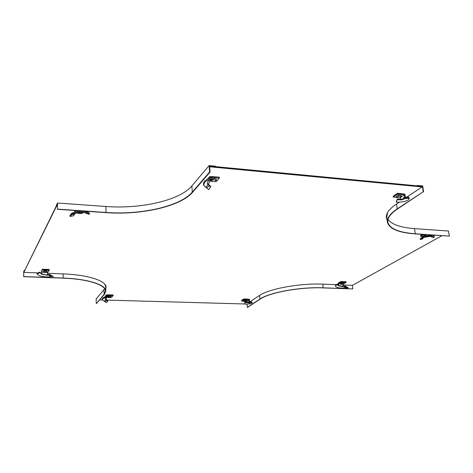 <?xml version="1.0" encoding="UTF-8"?>
<svg xmlns="http://www.w3.org/2000/svg" width="473" height="473" viewBox="0 0 473 473"><rect width="100%" height="100%" fill="white"/><g stroke="black" fill="none" stroke-linecap="round" stroke-linejoin="round"><path stroke-width="0.71" d="M215.658 176.849L214.429 176.736M46.898 269.403L44.704 269.314M111.137 294.91L109.027 294.845M400.176 193.481L401.193 193.575M342.458 281.583L344.096 281.648M245.203 299.001L247.048 299.054M244.665 303.968L107.164 300.113M102.517 299.983L99.626 299.9M336.043 284.669L322.935 284.149C300.071 283.055 268.611 288.867 259.328 295.578L250.252 301.632M441.829 235.749L352.515 285.32L342.884 284.935M338.301 284.758L337.97 284.746M399.147 202.249L396.197 204.212C389.096 209.078 385.82 213.589 386.376 217.751L387.109 219.998M209.699 167.341L210.136 166.833L422.099 186.924L407.005 197.005M37.787 272.903L23.78 272.353L57.404 204.448M105.763 288.855L106.07 287.223C106.384 280.903 88.25 274.813 63.169 273.902L47.56 273.288M41.772 273.063L40.779 273.022M105.751 288.364L106.053 286.975M23.78 272.353L57.399 203.798M209.651 166.65L210.089 166.135L421.999 186.297L422.099 186.924M386.34 217.462L387.032 219.425M210.136 166.833L210.089 166.135M57.322 204.442L57.316 203.792M209.107 165.585L215.712 166.212L215.747 166.673L209.616 166.094L210.036 172.125L209.563 172.077L209.107 165.585L191.89 185.924C179.906 200.381 140.966 209.184 105.869 206.482L57.481 203.018L56.311 205.388L57.399 203.621L57.446 209.291L57.481 203.018M57.446 209.291L105.928 212.631C141.326 215.245 180.597 206.482 192.724 192.156L210.036 172.125M57.529 209.125L106.035 212.466C141.214 215.073 180.248 206.358 192.275 192.115L209.563 172.077M396.528 203.993L397.231 208.859C390.142 213.636 386.867 218.065 387.411 222.144C389.09 228.713 398.296 232.633 415.046 233.904L449.35 236.122L448.522 231.049L414.49 228.607C400.442 227.543 391.626 224.444 388.031 219.318M397.231 208.859L423.229 191.778L397.598 208.889C390.544 213.636 387.286 218.035 387.83 222.097C389.492 228.619 398.638 232.515 415.264 233.774L449.35 236.122M387.635 212.424L386.707 217.125L387.411 222.144M416.831 185.806L417.369 185.446L417.434 185.865L422.383 186.338L423.229 191.778M422.383 186.338L422.04 186.563M423.607 191.813L422.696 185.954L417.369 185.446M246.959 304.109L247.509 307.415L260.197 299.084C269.397 292.551 300.461 286.869 323.029 287.903L352.793 288.926L323.183 287.815C300.45 286.774 269.167 292.497 259.914 299.072L247.231 307.409M352.35 285.308L352.793 288.926M24.602 270.154L23.78 271.928M23.733 271.922L23.703 276.569L23.68 271.673L24.43 270.148M23.65 276.675L63.075 278.154C87.854 279.005 105.786 284.906 105.473 291.055L104.131 294.295L96.569 303.441L104.462 294.307L105.822 291.037C106.135 284.852 88.09 278.91 63.14 278.053L23.703 276.569M105.822 291.037L105.71 286.744L104.835 284.285M96.244 303.43L96.143 299.019L104.693 288.778M248.402 301.762L249.277 301.455L251.21 301.815L248.402 301.762L247.74 302.271L247.958 302.815L249.448 303.075L251.11 302.43L252.103 302.945C251.423 303.725 248.946 304.115 244.671 304.109L244.931 302.129L244.671 304.109M243.672 300.668L244.571 299.983L246.9 300.119M247.19 302.206L244.931 302.129M247.083 302.176L246.977 302.702L244.919 302.637M247.893 302.649L246.977 302.702M247.686 302.667L247.237 302.649L247.095 301.041L248.881 299.835L248.567 299.214L249.401 299.255L249.567 301.283L248.999 301.266L248.881 299.835M246.758 301.053L247.095 301.041M248.567 299.214L243.725 298.954L241.608 300.408L241.656 301.005L243.701 301.07M243.725 298.954L243.772 299.557L241.656 301.005M248.301 299.096L248.349 299.693L243.772 299.557M248.449 299.178L248.349 299.693M249.277 301.455L251.317 301.833M247.74 302.271L249.324 302.484L249.448 303.075M250.69 302.501L250.643 301.904L249.324 302.484M252.103 302.945L252.269 302.365L251.388 301.845L251.11 302.43M247.828 302.489L247.237 302.649M246.013 301.555L246.965 300.911L244.683 300.846L243.737 301.484L246.013 301.555M243.737 301.484L243.666 300.603M244.683 300.846L244.612 299.983M246.965 300.911L246.894 300.053M346.313 287.856L345.095 286.691L347.832 288.205L345.609 287.826C340.578 288.376 337.237 287.909 335.594 286.419L335.363 284.947L337.746 283.971L338.047 284.515L335.659 285.509M340.383 283.404L341.607 282.629L343.918 282.789M337.97 284.994L338.047 284.515M345.172 286.041L345.095 286.691L345.438 286.147L344.51 285.929L343.705 285.964L343.635 286.514L342.972 286.673L338.189 285.751L338.148 285.373M338.473 285.651L338.083 285.237M338.296 285.065L338.627 284.675L338.579 285.591M338.313 284.852L338.443 283.203M338.627 284.675L338.526 283.835L340.442 283.912M338.633 283.723L338.42 282.972L340.932 281.518L341.003 282.144L338.491 283.593M344.007 283.558L346.124 282.351L346.053 281.731L340.932 281.518M346.124 282.351L341.003 282.144M342.807 284.308L342.966 286.36L338.751 285.515M343.705 285.964L342.99 286.135M344.072 285.946L343.635 286.514M344.882 286.597L343.983 286.496L345.609 287.826M345.438 286.147L346.141 286.514L345.822 287.076M346.141 286.514L348.087 287.619L347.832 288.205M335.594 286.419L335.363 284.947M340.483 284.249L342.754 284.338L344.019 283.617L341.743 283.528L340.483 284.249L340.377 283.339M341.743 283.528L341.636 282.629M344.019 283.617L343.912 282.724M424.163 236.311L421.78 237.381L422.265 237.984L423.264 237.889L422.519 238.9L420.562 239.563L423.093 237.517L431.902 236.057L434.202 236.985L433.706 237.57L430.643 236.63L430.779 236.068M423.288 235.802L425.257 234.732M430.909 236.086L430.643 236.63M425.942 236.713L430.891 236.175M422.466 234.413L420.467 235.566L420.574 236.287L423.388 236.482M423.684 234.502L420.574 236.287M425.73 234.638L425.854 235.453L425.404 235.708L425.239 234.608M425.854 235.453L424.435 236.204M424.251 236.275L425.765 235.808M423.264 237.889L424.08 237.198M421.78 237.381L420.077 238.995L420.562 239.563M434.202 236.985L434.362 236.264C434.439 235.714 433.617 235.383 431.908 235.282L422.832 236.79L423.057 237.529M425.771 235.796L431.689 235.276M425.18 236.896L426.545 236.648M423.406 236.583L423.276 235.72M425.203 235.767L425.044 234.714M407.992 198.004L407.968 197.117L404.356 197.182L403.599 197.779L403.859 198.595L406.603 198.571L408.223 197.962L408.258 197.07L406.455 197.696L406.603 198.571M396.368 196.443L398.272 195.024L401.335 195.408M396.344 201.587L396.475 202.243L397.285 199.121L396.344 201.587M400.862 199.204L397.285 199.121M400.471 199.109L400.406 199.801L397.373 199.777M405.048 198.583L401.494 199.919L400.406 199.801M401.494 199.919L400.938 199.624L400.59 197.418L404.261 194.947L403.806 194.06L404.894 194.19L405.296 196.916M400.123 197.424L400.59 197.418M403.806 194.06L397.509 193.238L393.152 196.236L393.27 197.052L396.498 197.336M397.509 193.238L397.627 194.066L393.27 197.052M403.564 193.788L403.688 194.61L397.627 194.066M403.682 193.971L403.688 194.61M404.947 194.586L404.261 194.947M404.279 195.077L404.764 196.934M408.01 197.998L408.418 198.021L408.282 197.07L404.356 197.182M403.599 197.779L406.455 197.696M396.475 202.243C403.428 202.16 407.62 201.072 409.056 198.985L408.223 197.962M408.56 197.14L409.246 198.169L409.056 198.985M403.818 198.459L400.938 199.624M399.543 197.815L401.494 196.496L398.473 196.23L396.528 197.548L399.543 197.815M396.528 197.548L396.35 196.33M398.473 196.23L398.296 195.024M401.494 196.496L401.317 195.296M104.905 301.626L106.863 300.396L107.649 301.112L106.526 302.667L102.523 300.006C102.245 298.995 103.38 298.108 105.928 297.351L109.293 296.677L109.222 295.796L109.293 296.677M109.245 295.921L111.125 296.092M102.458 299.711L102.28 299.415C101.997 298.38 103.161 297.476 105.769 296.701L109.222 295.796M105.668 299.285L105.763 299.61L105.378 299.303C104.77 298.605 105.148 297.925 106.514 297.275L106.91 297.097M107.034 297.068L106.732 297.281M107.016 296.346L106.999 295.666L106.336 295.211L106.366 296.411L106.756 296.423M106.336 295.211L106.324 294.898L107.318 294.916L106.999 295.666M107.318 294.916L107.336 295.554M110.913 297.156L111.723 297.18L113.148 295.613L113.124 294.969L107.915 294.815L107.933 295.454L107.56 295.524M107.915 294.815L107.542 294.886M113.148 295.613L107.933 295.454M107.129 297.044L107.909 297.068M105.189 296.878L105.177 296.216L106.324 294.898M105.378 299.303L105.928 299.273L107.034 297.304M105.851 299.279L105.763 299.61M105.946 299.243L107.028 299.988L106.863 300.396L105.976 299.728L104.326 301.301M107.028 299.988L107.885 300.692L107.649 301.112M105.769 296.701L109.21 296.015M108.548 296.819L107.927 297.517L110.522 297.594L111.149 296.896L108.542 296.784M111.149 296.896L111.125 295.98M107.927 297.517L107.909 296.89M50.558 274.984L49.281 274.423L48.654 275.079L51.185 276.646L51.788 276.67L51.001 276.149M50.103 275.724L50.457 275.073L50.02 274.665L49.606 275.298L51.788 276.67M48.896 274.452L47.69 274.588L47.466 275.12L41.849 274.015L41.719 273.418L41.045 273.359M43.557 271.472L43.971 270.538L47.087 270.858M36.924 273.223L37.178 273.867L40.205 272.732L39.957 272.105L36.924 273.223L37.178 273.867M48.548 274.482L47.738 275.298L41.47 274.204L39.986 272.182M41.145 273.749L40.205 272.732M41.719 273.418L41.896 272.956L41.931 273.92M41.772 273.169L41.772 271.809L43.557 272.052M41.896 272.956L41.89 271.987M47.454 274.919L47.56 272.212L48.281 271.963L49.298 269.504L42.452 269.22L41.476 270.982L41.766 271.809M42.452 269.22L41.476 271.691M49.298 270.219L42.452 269.941M49.606 275.298L48.317 275.103M50.457 275.073L53.23 276.374L52.899 277.048M51.185 276.646C46.845 277.545 37.87 276.297 37.201 273.932M46.809 272.182L47.56 272.212M52.698 276.12L49.913 274.594M43.557 272.442L46.585 272.566L47.093 271.697L44.054 271.573L43.557 272.442L43.557 271.271M44.054 271.573L44.048 270.538M47.093 271.697L47.087 270.662M72.103 213.098L71.163 213.826L71.63 214.535L74.231 214.517L73.617 215.741L70.241 216.468L72.393 213.967C78.004 211.224 89.078 212.081 89.166 214.31L89.462 213.477C89.308 211.147 77.844 210.266 72.103 213.098L72.393 213.967L76.91 212.891L83.756 212.389L89.166 214.31M76.904 212.897L80.315 212.288L83.756 212.389M80.913 213.288L82.491 213.394L82.887 212.714M76.478 212.986L76.857 213.01M75.142 210.509L74.326 212.282M75.615 210.544L74.704 212.17M76.904 210.633L76.922 211.591M76.715 210.621L76.732 211.721M74.231 214.517L75.426 213.435M71.163 213.826L69.815 215.794L70.241 216.468M77.229 213.116L80.717 213.625L81.173 212.844M206.376 187.905L209.468 185.865L210.562 186.995L208.581 189.643L203.893 185.54C203.378 181.999 207.02 179.616 214.819 178.392L214.701 177.405C206.701 178.664 202.97 181.106 203.508 184.73L203.893 185.54M211.23 180.089L211.774 179.285M214.411 178.623L216.25 178.96M207.801 183.855L208.061 184.464L207.322 184.151L207.629 183.861C207.044 182.46 207.866 181.165 210.077 179.982L214.819 178.392M210.787 179.622L210.804 180.077L210.384 180.018M209.793 178.416L209.669 176.624L211.076 176.713L211.141 177.617L210.651 177.612L210.692 178.155M211.076 176.713L211.413 176.66L211.478 177.564L211.141 177.617M215.156 181.401L216.291 181.502L219.389 178.079L219.318 177.18L211.993 176.518L212.058 177.422L211.478 177.564M211.993 176.518L211.413 176.66M219.389 178.079L214.736 177.665M213.554 177.558L212.058 177.422M210.249 180.97L211.301 181.064M207.629 183.861L208.416 183.843L210.804 180.077M209.261 185.008L209.468 185.865L209.61 185.375L207.872 183.849M208.031 183.991L208.061 184.464M209.208 185.564L208.309 184.707L205.625 187.314M209.61 185.375L210.81 186.48L210.562 186.995M207.239 179.403L209.669 176.624M212.673 179.77L211.319 181.295L214.967 181.614L216.332 180.095L212.673 179.77L212.619 179.025M216.332 180.095L216.238 178.782M211.319 181.295L211.218 179.906M192.275 192.115L191.89 185.924M106.035 212.466L105.869 206.482M415.264 233.774L414.49 228.607M259.594 295.4L259.914 299.072M322.775 284.143L323.183 287.815M63.104 273.902L63.14 278.053M104.131 294.295L104.013 289.724M248.893 299.935L249.425 299.545M250.921 301.815L250.891 302.43M338.177 283.694L338.538 283.936M343.014 286.135L342.972 286.673M344.51 285.929L344.338 286.49M422.265 237.044L422.649 237.718M106.183 299.362L106.236 299.876M106.768 299.764L106.667 300.213M41.358 273.607L41.47 274.204M47.939 274.683L47.738 275.298M49.281 274.423L48.979 275.073M49.825 274.547L49.434 275.191M71.594 213.418L71.985 214.216M209.699 177.062L210.662 177.753M208.481 184.316L208.64 184.984M423.843 236.423L424.18 236.299M102.523 300.006L102.28 299.415"/></g></svg>
